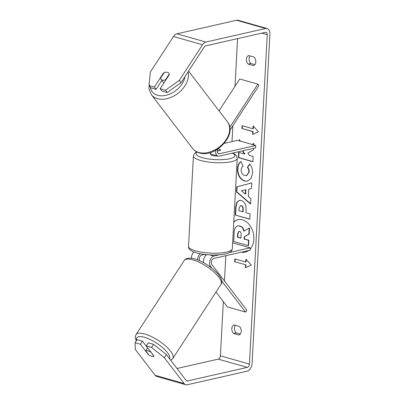 <?xml version="1.0" encoding="UTF-8"?>
<svg xmlns="http://www.w3.org/2000/svg" width="405" height="405" viewBox="0 0 405 405"><rect width="100%" height="100%" fill="white"/><g stroke="black" fill="none" stroke-linecap="round" stroke-linejoin="round"><path stroke-width="0.61" d="M229.493 252.523L250.184 247.825L250.052 250.204L213.779 258.436A3.448 2.222 -74.1 0 0 211.516 260.982A3.448 2.222 -74.1 0 0 211.825 264.5L246.807 310.129L245.541 312.078L227.413 306.919L216.002 292.04M245.541 312.078L221.672 280.949M211.962 268.282L210.554 266.45A5.913 3.807 -74.1 0 1 210.028 260.42A5.913 3.807 -74.1 0 1 213.911 256.056L219.267 254.841M200.085 253.697A5.913 3.807 105.9 0 0 197.63 259.919M191.469 258.238A5.913 3.807 -74.1 0 1 193.904 251.961M204.53 254.416L201.817 255.034A3.448 2.222 105.9 0 0 199.64 257.327A3.448 2.222 105.9 0 0 199.65 260.759M250.184 247.825L232.642 242.833M203.553 262.703A5.913 3.807 -74.1 0 1 206.808 254.669M229.934 130.233L258.972 85.571L257.884 84.154L229.772 127.388M257.884 84.154L239.755 78.995L219.044 110.854M215.759 150.27A5.913 3.807 105.9 0 0 218.011 156.082A5.913 3.807 105.9 0 0 219.323 156.102L255.595 147.871L255.727 145.491L237.593 140.338L224.274 143.36M217.748 149.081A3.448 2.222 105.9 0 0 218.685 153.713A3.448 2.222 105.9 0 0 219.449 153.723L255.727 145.491M217.298 151.06L220.609 150.311A4.926 1.25 3.1 0 0 220.634 150.204A4.926 1.25 3.1 0 0 217.966 148.939A4.926 1.25 -176.9 0 1 220.624 150.118L217.303 150.873M210.008 152.634A5.913 3.807 105.9 0 0 211.85 154.325L218.011 156.082M163.863 83.015A4.926 3.402 142.5 0 1 163.762 82.888L160.937 79.208A4.926 3.402 142.5 0 1 160.501 78.271L164.121 72.703A4.926 3.402 142.5 0 1 167.386 72.308A4.926 3.402 142.5 0 1 168.758 73.209A4.926 3.402 142.5 0 1 169.199 74.145L165.574 79.714A4.926 3.402 142.5 0 1 162.314 80.109A4.926 3.402 142.5 0 1 160.937 79.208M165.574 79.714L165.807 80.018M241.81 252.077A16.62 11.993 -102.8 0 0 245.465 252.092M241.476 252.153A16.62 11.993 -102.8 0 0 245.303 252.128A16.62 11.993 -102.8 0 0 248.761 250.498M250.103 249.272A16.62 11.993 -102.8 0 0 253.854 239.401A16.62 11.993 -102.8 0 0 237.943 219.707A16.62 11.993 -102.8 0 0 233.776 221.935M177.015 368.494L218.249 359.134A2.956 1.903 105.9 0 0 220.401 355.828L223.337 301.609M224.456 280.974L225.823 255.702M232.004 141.603L232.865 125.722M234.996 86.311L237.583 38.622M166.359 354.593L164.329 357.711L151.536 347.429L153.566 344.311L166.359 354.593L186.163 380.427A2.956 1.903 105.9 0 0 186.877 380.933A2.956 1.903 105.9 0 0 187.53 380.943L247.258 367.391A2.956 1.903 105.9 0 0 249.409 364.08L267.249 34.714A2.956 1.903 105.9 0 0 266.06 32.319A2.956 1.903 105.9 0 0 265.407 32.309L205.679 45.866A2.956 1.903 105.9 0 0 204.221 47.02L181.091 82.6L167.204 92.512L161.879 90.998L160.142 88.73L165.468 90.249L179.354 80.337L181.091 82.6M240.383 141.127L239.36 139.553L239.289 140.819M253.793 144.944L253.879 143.436L252.123 144.469M242.418 150.862L244.549 154.042L238.666 152.366L238.378 157.641L252.882 161.767L253.171 156.492L249.419 155.424L247.885 153.029L253.535 149.774L253.611 148.321M248.786 189.191L248.386 196.567L250.887 198.642L250.594 204.085L236.51 191.899L236.783 186.847L251.738 182.923L251.434 188.543L248.786 189.191M239.431 326.445A4.926 3.554 77.2 0 1 241.243 331.31A4.926 3.554 77.2 0 1 238.965 335.011L233.629 333.492A4.926 3.554 77.2 0 1 231.817 328.627A4.926 3.554 77.2 0 1 234.095 324.926L239.431 326.445M254.021 57.049L248.685 55.531A4.926 3.554 -102.8 0 0 246.407 59.231A4.926 3.554 -102.8 0 0 248.219 64.096L253.555 65.615A4.926 3.554 -102.8 0 0 255.833 61.914A4.926 3.554 -102.8 0 0 254.021 57.049M253.105 125.899L258.527 131.792L252.639 134.465L252.796 131.61L241.917 128.517L242.074 125.661L252.948 128.755L253.105 125.899M245.577 264.88L245.425 267.735L251.308 265.062L245.886 259.17L245.734 262.025L234.854 258.932L234.697 261.787L245.911 264.804L234.697 261.787M241.238 200.45L241.279 200.46C244.711 201.806 246.301 205.031 246.058 210.134L245.916 212.746L250.057 213.926L249.774 219.201L235.27 215.075L235.71 206.915L236.783 202.414L239.239 200.353L241.238 200.45M249.733 163.984C251.682 166.166 252.619 169.285 252.553 173.35L250.978 178.559L247.425 181.151L244.478 181.025C239.876 179.243 237.543 175.183 237.477 168.839C237.801 165.078 238.955 162.673 240.94 161.625L243.066 166.263C241.927 166.971 241.289 168.196 241.142 169.938C241.208 172.849 242.408 174.727 244.731 175.573L246.448 175.654L248.893 172.145C248.933 170.272 248.427 168.672 247.364 167.346L249.733 163.984M250.001 55.905A4.926 3.554 -102.8 0 0 249.07 58.629A4.926 3.554 -102.8 0 0 250.882 63.494L254.897 64.633M240.307 334.029L236.292 332.89A4.926 3.554 77.2 0 1 234.48 328.025A4.926 3.554 77.2 0 1 235.411 325.301M164.329 357.711L184.138 383.545A6.9 4.445 105.9 0 0 185.799 384.725A6.9 4.445 105.9 0 0 187.328 384.75L247.05 371.198A6.9 4.445 105.9 0 0 252.072 363.477L269.907 34.106A6.9 4.445 105.9 0 0 267.138 28.527A6.9 4.445 105.9 0 0 265.609 28.502L205.887 42.054A6.9 4.445 105.9 0 0 202.485 44.758L179.354 80.337M147.638 347.92L142.444 341.147L137.118 339.633L135.093 342.751L135.321 349.459L155.13 375.293A6.9 4.445 105.9 0 0 156.791 376.473L185.799 384.725M267.138 28.527L238.13 20.275A6.9 4.445 105.9 0 0 236.606 20.25L176.879 33.802A6.9 4.445 105.9 0 0 173.477 36.506L150.346 72.085L149.02 85.566L150.756 87.834L156.077 89.348L154.34 87.08L149.02 85.566M154.34 87.08L163.468 73.042A4.926 3.402 142.5 0 1 168.758 73.209A4.926 3.402 142.5 0 1 169.27 74.692L160.142 88.73M167.204 92.512L165.468 90.249M161.873 80.433L156.077 89.348M153.566 344.311L148.245 342.797L146.215 345.916L151.536 347.429M142.444 341.147L140.413 344.265L148.23 354.461A4.926 1.63 -147 0 0 151.996 356.415A4.926 1.63 -147 0 0 153.961 356.273A4.926 1.63 -147 0 0 154.032 356.111L146.215 345.916M140.413 344.265L135.093 342.751M233.629 333.492L236.292 332.89M163.701 73.346L163.468 73.042M248.219 64.096L250.882 63.494M238.11 219.672A16.62 11.993 -102.8 0 0 233.761 222.193M237.745 225.838L239.937 225.919C242.144 226.668 243.562 228.4 244.19 231.113M248.219 245.627L248.554 245.552L248.837 240.266L244.438 239.016L244.559 236.697L249.171 234.105L249.5 228L249.171 228.076L248.837 234.181L244.23 236.773L244.104 239.087L248.503 240.342L248.219 245.627L233.685 241.496L234.171 232.47C234.358 229.589 234.996 227.671 236.085 226.709L237.578 225.869L239.603 225.99C241.81 226.744 243.228 228.476 243.856 231.189L249.171 228.076M248.837 240.266L248.503 240.342M244.438 239.016L244.104 239.087M244.559 236.697L244.23 236.773M249.171 234.105L248.837 234.181M252.978 134.313L253.13 131.534L252.796 131.61M253.13 131.534L241.917 128.517M242.398 125.752L242.251 128.441M253.414 126.233L253.282 128.679L252.948 128.755M235.032 261.711L235.178 259.023M246.194 259.504L246.063 261.949L245.734 262.025M245.911 264.804L245.759 267.583M250.609 203.74L236.844 191.828L236.51 191.899M236.844 191.828L237.117 186.771L236.783 186.847M237.117 186.771L251.738 182.933M245.364 194.061L245.698 193.99L245.926 189.743L241.385 190.765L245.364 194.061L245.592 189.818L241.385 190.765M245.926 189.743L245.592 189.818M249.784 219.034L235.27 215.075M235.604 214.999L236.044 206.839L237.067 202.429L239.406 200.318M242.767 211.85L242.904 209.344C242.949 207.385 242.372 206.201 241.177 205.791L240.368 205.74L239.066 208.281L238.935 210.757L243.101 211.774L243.233 209.274C243.284 207.309 242.706 206.125 241.512 205.715L240.535 205.71M253.869 143.562L252.259 144.509M238.99 152.457L238.712 157.565L238.378 157.641M238.712 157.565L252.892 161.6M242.747 150.787L244.883 153.966L244.549 154.042M239.664 140.019L239.613 140.91M247.592 181.111L244.812 180.949C240.206 179.167 237.877 175.107 237.811 168.763C238.135 165.007 239.289 162.597 241.274 161.549M246.61 175.613L249.227 172.069C249.267 170.196 248.756 168.596 247.698 167.27L247.364 167.346M247.698 167.27L249.88 164.177M239.568 231.376L238.839 231.331L237.644 233.736L237.457 237.198L240.945 238.191L241.137 234.703C241.193 232.845 240.666 231.736 239.568 231.376M239.011 231.306L237.978 233.66L237.791 237.122L237.457 237.198M237.791 237.122L240.955 238.024M150.817 352.284A4.926 1.63 -147 0 0 147.658 350.755A4.926 1.63 -147 0 0 145.739 350.841L148.838 354.886A4.926 1.63 -147 0 0 151.996 356.415A4.926 1.63 -147 0 0 153.915 356.329L150.944 352.087M147.688 347.839L145.739 350.841M217.515 155.94A4.926 1.25 -176.9 0 1 210.534 154.432L210.58 153.51M206.069 255.19A4.926 1.25 -176.9 0 1 205.132 254.487M210.554 266.45L208.818 265.953M213.911 256.056L209.841 254.897M219.449 153.723L218.032 153.323M188.568 71.098L227.407 121.763A21.931 15.127 142.5 0 1 223.039 143.643A21.931 15.127 142.5 0 1 198.718 152.457A21.931 15.127 142.5 0 1 192.598 148.448L151.354 94.648A21.931 15.127 -37.5 0 0 157.474 98.658A21.931 15.127 -37.5 0 0 179.557 92.006A21.931 15.127 -37.5 0 0 188.052 71.893M184.958 76.646A19.465 13.431 142.5 0 1 157.656 95.291A19.465 13.431 142.5 0 1 150.346 87.298M249.409 364.08L220.401 355.828M267.249 34.714L261.731 33.144M202.485 44.758L173.477 36.506M247.258 367.391L218.249 359.134M187.53 380.943L186.315 380.594M184.138 383.545L155.13 375.293M265.609 28.502L236.606 20.25M205.887 42.054L176.879 33.802M239.897 225.904L239.563 225.98M239.937 225.919L239.603 225.99M236.044 206.839L235.71 206.915M241.471 205.705L241.137 205.78M243.233 209.274L242.904 209.344M241.512 205.715L241.177 205.791M244.853 180.959L244.519 181.035M244.812 180.949L244.478 181.025M237.811 168.763L237.477 168.839M249.227 172.069L248.893 172.145M237.978 233.66L237.644 233.736M172.778 358.521L220.953 284.426A21.931 7.249 -147 0 0 213.516 271.664A21.931 7.249 -147 0 0 192.901 259.873A21.931 7.249 -147 0 0 184.179 260.521L136.004 334.611A21.931 7.249 33 0 1 144.732 333.968A21.931 7.249 33 0 1 165.341 345.754A21.931 7.249 33 0 1 172.778 358.521L170.718 360.278M169.604 358.825A19.465 6.434 -147 0 0 162.481 347.48A19.465 6.434 -147 0 0 144.55 337.33A19.465 6.434 -147 0 0 136.596 340.433M188.527 246.326A21.931 5.574 3.1 0 0 202.338 252.285A21.931 5.574 3.1 0 0 226.562 252.102A21.931 5.574 3.1 0 0 232.323 248.695C232.095 251.277 229.751 253.039 225.296 253.986C212.62 256.593 187.596 254.092 188.527 246.326L193.423 155.89L194.344 153.591L196.688 151.845M232.323 248.695L237.224 158.264A21.931 5.574 -176.9 0 1 231.457 161.666A21.931 5.574 -176.9 0 1 207.238 161.853A21.931 5.574 -176.9 0 1 193.423 155.89M197.174 152.083A19.465 4.946 3.1 0 0 205.37 158.421A19.465 4.946 3.1 0 0 229.777 158.77A19.465 4.946 3.1 0 0 232.409 153.136M151.354 94.648L149.02 89.227L149.278 82.934M192.598 148.448C194.284 150.604 196.521 152.083 199.316 152.877C215.293 158.375 238.018 134.369 227.407 121.763M237.912 225.793L237.578 225.869M240.368 205.74L240.697 205.664M246.448 175.654L246.777 175.578M220.953 284.426C226.182 278.321 207.973 262.521 194.663 258.916C189.322 257.494 185.824 258.031 184.179 260.521M136.004 334.611L135.235 337.233L136.217 341.015M237.224 158.264L236.555 155.879L234.46 153.915L232.824 153.039"/></g></svg>
